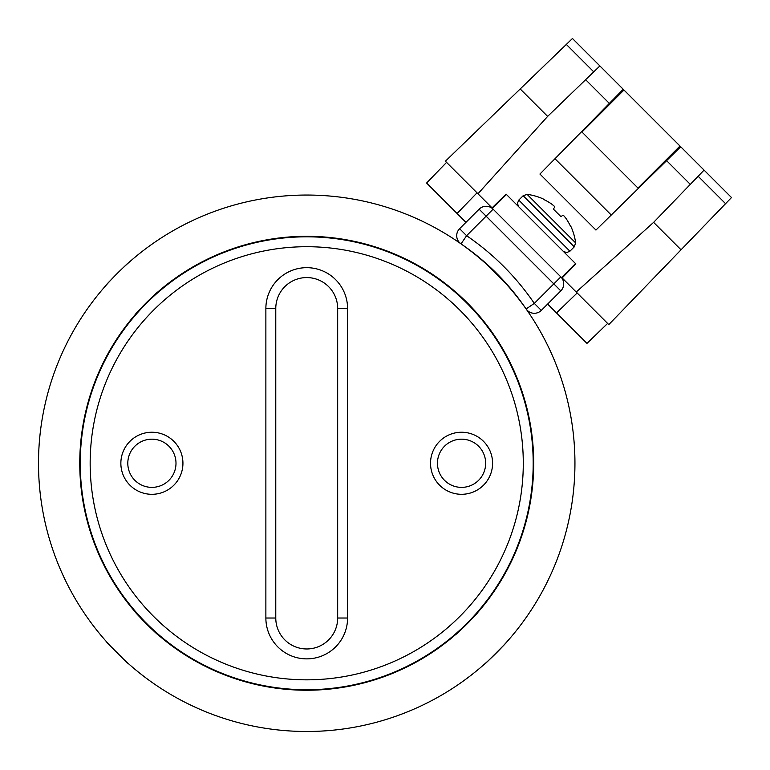 <?xml version="1.0" encoding="UTF-8"?>
<svg xmlns="http://www.w3.org/2000/svg" width="770" height="770" viewBox="0 0 770 770"><rect width="100%" height="100%" fill="white"/><g stroke="black" fill="none" stroke-linecap="round" stroke-linejoin="round"><path stroke-width="1.16" d="M293.851 679.448A216.562 216.562 0 0 0 319.598 679.448M474.936 311.648L472.183 307.923L476.351 312.485L475.388 312.148L477.025 313.996M136.713 313.669L135.568 314.227C134.481 314.478 157.956 291.012 157.677 292.119L157.917 292.561M477.535 611.977L476.745 612.881M461.557 432.24A31.031 31.031 0 0 1 488.43 478.786A31.031 31.031 0 0 1 434.684 478.786A31.031 31.031 0 0 1 461.557 432.24M151.902 432.24A31.031 31.031 0 0 1 178.775 478.786A31.031 31.031 0 0 1 125.019 478.786A31.031 31.031 0 0 1 151.902 432.24M306.73 679.833A216.562 216.562 0 0 0 494.273 354.989A216.562 216.562 0 0 0 119.177 354.989A216.562 216.562 0 0 0 306.73 679.833M319.598 237.179A226.467 226.467 0 0 1 533.1 469.71A226.467 226.467 0 0 1 306.73 689.737A226.467 226.467 0 0 1 80.35 456.831A226.467 226.467 0 0 1 319.598 237.179M456.331 293.255L455.426 292.465M157.119 633.287L157.677 634.432C157.937 635.519 134.461 612.044 135.568 612.323M135.924 611.977L136.704 612.872M337.674 308.529A30.944 30.944 0 0 0 306.73 277.575A30.944 30.944 0 0 0 275.775 308.529L275.775 618.021A30.944 30.944 0 0 0 306.73 648.966A30.944 30.944 0 0 0 337.674 618.021L337.674 308.529L347.578 308.529L347.578 618.021A40.849 40.849 0 0 1 306.73 658.87A40.849 40.849 0 0 1 265.871 618.021L265.871 308.529A40.849 40.849 0 0 1 306.73 267.671A40.849 40.849 0 0 1 347.578 308.529M38.5 463.271A268.23 268.23 0 0 0 440.835 695.56A268.23 268.23 0 0 0 440.835 230.981A268.23 268.23 0 0 0 38.5 463.271M79.762 463.271A226.958 226.958 0 0 0 420.208 659.832A226.958 226.958 0 0 0 420.208 266.718A226.958 226.958 0 0 0 79.762 463.271M507.103 284.967L506.612 284.409M507.122 284.987L488.036 265.611L492.896 269.712M128.417 262.897L127.868 263.388M121.159 269.596L124.557 266.401M128.436 262.878C128.783 261.839 105.307 285.304 106.327 284.987M128.436 663.673C128.763 664.693 105.288 641.218 106.327 641.564L107.136 642.459M485.013 663.673C484.667 664.712 508.142 641.237 507.122 641.564M485.033 663.653L485.591 663.163M455.773 634.432C455.494 635.539 478.969 612.063 477.881 612.323L477.439 612.083M124.557 660.15L109.85 645.443M109.85 281.108L117.059 273.61M503.599 645.443L488.892 660.15M127.801 463.271A24.101 24.101 0 0 0 163.943 484.147A24.101 24.101 0 0 0 163.943 442.404A24.101 24.101 0 0 0 127.801 463.271M437.456 463.271A24.101 24.101 0 0 0 473.608 484.147A24.101 24.101 0 0 0 473.608 442.404A24.101 24.101 0 0 0 437.456 463.271M501.251 278.605L508.335 285.92M526.122 308.972A247.594 247.594 0 0 0 461.028 243.878A247.594 247.594 0 0 1 481.433 259.394A247.594 247.594 0 0 0 461.028 243.878A247.594 247.594 0 0 1 526.122 308.972L526.122 308.972A247.594 247.594 0 0 0 499.98 276.786A247.594 247.594 0 0 1 526.122 308.972L534.303 303.39L553.822 283.88L486.12 216.178L466.61 235.697A257.498 257.498 0 0 1 534.303 303.39L541.31 310.397A9.904 9.904 0 0 1 526.285 309.194A9.904 9.904 0 0 0 541.31 310.397L560.82 290.877A9.904 9.904 0 0 0 560.82 276.873L553.822 283.88L560.82 290.877M482.626 260.404L496.631 273.369L509.586 287.364M461.028 243.878L466.61 235.697L459.603 228.69A9.904 9.904 0 0 0 460.807 243.715A9.904 9.904 0 0 1 459.603 228.69L479.123 209.18A9.904 9.904 0 0 1 493.127 209.18L486.12 216.178L479.123 209.18M637.974 188.053L679.987 146.03L623.228 89.272L539.934 174.049L595.951 230.066L680.728 146.772L731.5 197.544L608.791 324.613L562.11 277.931L575.883 263.918M679.987 146.03L680.728 146.772M593.757 71.851L566.325 44.419L572.457 38.5L623.228 89.272M506.082 194.117L492.069 207.89L477.958 193.77L547.634 116.386L599.888 65.931M704.069 170.112L653.615 222.366L576.229 292.042M477.958 193.77L445.387 161.209L566.325 44.419M547.634 116.386L520.202 88.954M653.615 222.366L681.046 249.798M638.34 188.419L581.581 131.66M575.527 263.571L506.429 194.473L492.425 208.477L561.523 277.575L575.527 263.571M465.937 222.366L426.599 183.039L446.561 162.374M577.163 292.975L556.498 312.938L586.961 343.401L607.626 323.439M556.498 312.938L547.634 304.063M457.062 213.502L477.025 192.837M453.376 290.704L458.044 294.121M570.503 226.236L571.051 226.784A56.085 56.085 0 0 1 575.623 242.877L527.113 194.377A56.085 56.085 0 0 1 543.216 198.949L543.764 199.497A56.075 55.864 45 0 1 551.493 203.944A55.912 51.455 122.1 0 1 554.044 205.994A55.912 21.319 129.6 0 1 554.766 207.217L553.274 208.997L561.003 216.726L562.783 215.234A55.912 21.319 -39.6 0 1 564.006 215.956A55.912 51.455 -32.1 0 1 566.056 218.507A56.075 55.864 45 0 1 570.503 226.236A56.075 55.864 45 0 0 566.056 218.507M551.493 203.944A56.075 55.864 45 0 0 543.764 199.497M477.814 314.901L479.402 315.989M337.674 618.021L347.578 618.021M265.871 618.021L275.775 618.021M265.871 308.529L275.775 308.529M611.264 215.032L554.968 158.736M609.349 103.401L585.633 79.695M690.305 184.367L666.599 160.651M725.581 203.675L698.149 176.243M581.947 132.026L623.97 90.013M569.906 251.222L574.276 246.852L523.148 195.724L518.778 200.094L569.906 251.222L566.576 252.608L563.178 251.222M506.179 283.476L505.64 283.331M518.778 200.094L517.392 203.424L518.778 206.822M574.276 246.852L575.623 242.887M523.148 195.724L527.113 194.377"/></g></svg>

